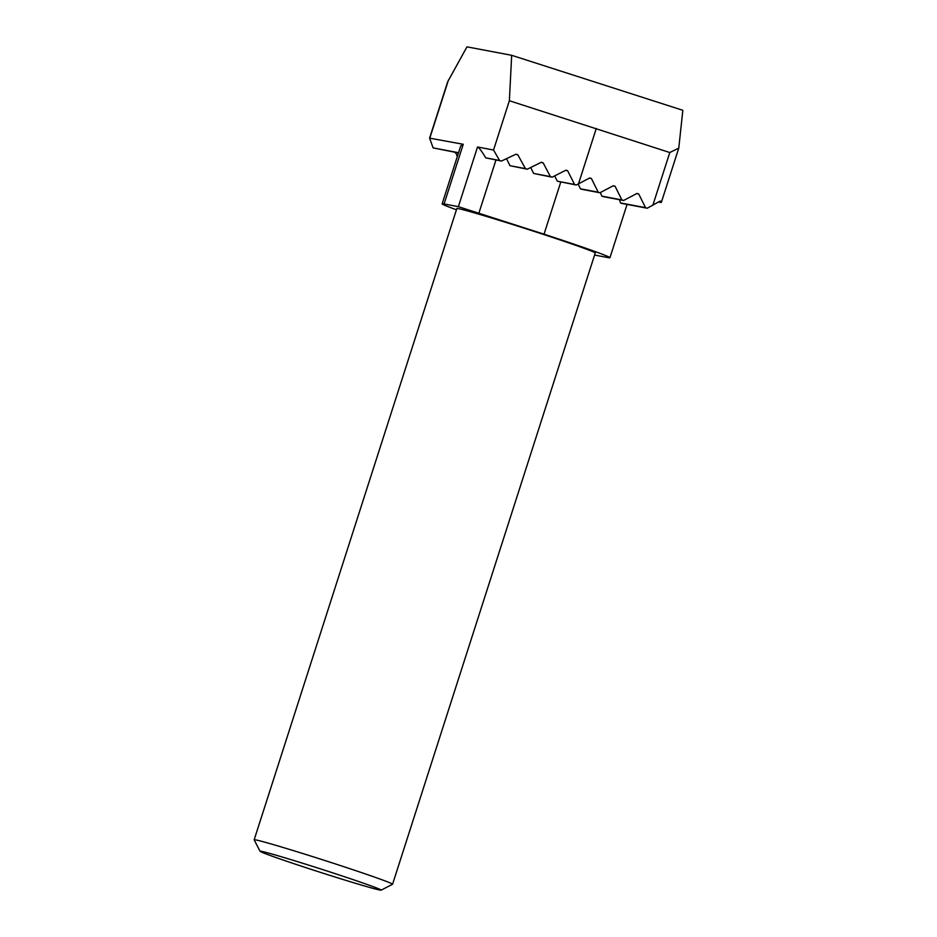 <?xml version="1.0" encoding="UTF-8"?>
<svg xmlns="http://www.w3.org/2000/svg" width="937" height="937" viewBox="0 0 937 937"><rect width="100%" height="100%" fill="white"/><g stroke="black" fill="none" stroke-linecap="round" stroke-linejoin="round"><path stroke-width="1.41" d="M381.113 890.15L392.533 884.282A72.676 1.897 -162.2 0 0 392.568 884.247A72.676 1.897 -162.2 0 0 331.124 862.532A72.676 1.897 -162.2 0 0 255.778 839.915A72.676 1.897 -162.2 0 0 254.161 839.81A72.676 1.897 -162.2 0 0 254.173 839.868L260.053 851.276A63.599 1.663 -162.2 0 0 320.079 872.253A63.599 1.663 -162.2 0 0 381.113 890.15A63.599 1.663 -162.2 0 0 328.161 871.363A63.599 1.663 -162.2 0 0 261.446 851.323A63.599 1.663 -162.2 0 0 260.053 851.276M511.672 55.306L509.365 100.739L669.779 152.532L678.775 148.105L682.839 110.308L511.672 55.306L466.977 46.85L447.675 81.8L429.591 138.149L433.117 147.894L458.474 152.93M392.568 884.247L595.241 252.99A72.676 1.897 -162.2 0 0 533.797 231.275A72.676 1.897 -162.2 0 0 458.451 208.658A72.676 1.897 -162.2 0 0 456.834 208.553L254.161 839.81M594.585 255.051L607.996 257.581A88.125 2.307 -162.2 0 0 609.952 257.71A88.125 2.307 -162.2 0 0 544.034 234.18L458.369 206.667L444.079 203.961A88.125 2.307 -162.2 0 0 442.135 203.833A88.125 2.307 -162.2 0 0 456.436 209.794M658.629 202.041L661.1 202.509L661.346 201.525L660.163 201.068L647.233 208.225L621.594 203.376A88.125 2.307 -162.2 0 0 620.47 202.931L619.556 199.733M444.079 203.961L463.241 144.286L429.591 138.149M493.541 150.025L499.585 160.473L485.729 157.849C481.688 151.103 478.959 147.484 477.519 146.992L493.541 150.025L509.365 100.739M647.233 208.225L645.534 207.674L638.729 193.982L637.043 193.432L623.573 200.483L621.875 199.932L615.07 186.24L613.384 185.69L599.914 192.753L598.216 192.19L591.411 178.498L589.724 177.948L576.255 185.011A172.619 4.521 -162.2 0 0 574.557 184.448L567.635 170.733A172.619 4.521 -162.2 0 0 565.913 170.183L552.151 177.187A172.619 4.521 -162.2 0 0 550.406 176.613L543.144 162.839A172.619 4.521 -162.2 0 0 541.363 162.265L527.25 169.21A172.619 4.521 -162.2 0 0 525.446 168.637L517.81 154.781A172.619 4.521 -162.2 0 0 515.971 154.195L501.459 161.059L485.729 157.849M458.544 152.708L433.117 147.894M463.241 144.286L460.711 145.973L442.135 203.833M661.346 201.525L659.894 201.244M501.459 161.059A172.619 4.521 -162.2 0 0 499.585 160.473M645.534 207.674L620.47 202.931M517.81 154.781L515.619 154.371M638.729 193.982L636.715 193.596M525.446 168.637L509.997 165.708L506.507 158.693M457.561 155.788L455.101 152.286M527.25 169.21L509.997 165.708M457.525 155.882L456.764 155.636M623.573 200.483L603.276 196.641A88.125 2.307 -162.2 0 0 601.823 196.138L600.359 192.518M621.875 199.932L601.823 196.138M543.144 162.839L541.024 162.441M615.07 186.24L613.056 185.854M550.406 176.613L533.657 173.45L530.705 167.524M552.151 177.187L533.657 173.45M599.914 192.753L582.006 189.356A88.125 2.307 -162.2 0 0 580.413 188.817L578.176 184.003M598.216 192.19L580.413 188.817M567.635 170.733L565.573 170.347M591.411 178.498L589.396 178.124M574.557 184.448L557.316 181.192L554.681 175.898M576.255 185.011L557.316 181.192M669.779 152.532L652.843 205.285M429.849 137.973L448.46 80.032M495.954 160.016L478.971 212.898M458.369 206.667L477.519 146.992M596.272 128.486L578.504 183.828M560.759 182.071L544.034 234.18M678.775 148.105L661.358 202.333M627.064 204.407L609.952 257.71"/></g></svg>
